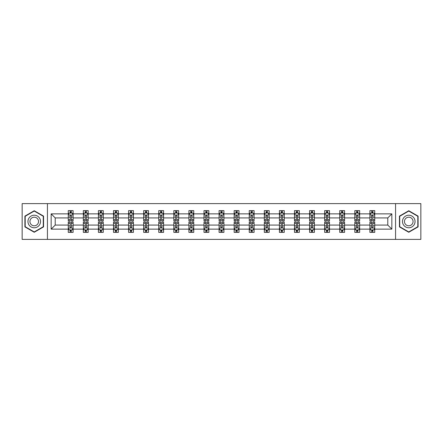 <?xml version="1.0" encoding="UTF-8"?>
<svg xmlns="http://www.w3.org/2000/svg" width="443" height="443" viewBox="0 0 443 443"><rect width="100%" height="100%" fill="white"/><g stroke="black" fill="none" stroke-linecap="round" stroke-linejoin="round"><path stroke-width="0.66" d="M395.571 203.614L22.15 203.614L22.15 239.386L420.85 239.386L420.85 203.614L395.571 203.614L395.571 239.386M374.734 229.136L374.734 225.077L387.786 225.077L391.845 229.136L374.734 229.136L374.734 232.376L372.895 232.376L372.895 229.911M47.429 239.386L47.429 203.614M369.899 229.136L359.655 229.136L359.655 225.077L369.899 225.077L369.899 232.376L374.734 232.376L374.734 229.795L373.826 229.795M359.655 229.136L359.655 232.376L357.817 232.376L357.817 229.911M354.821 229.136L344.571 229.136L344.571 225.077L354.821 225.077L354.821 232.376L359.655 232.376L359.655 229.795L358.741 229.795M344.571 229.136L344.571 232.376L342.732 232.376L342.732 229.911M339.737 229.136L329.487 229.136L329.487 225.077L339.737 225.077L339.737 232.376L344.571 232.376L344.571 229.795L343.663 229.795M329.487 229.136L329.487 232.376L327.654 232.376L327.654 229.911M324.658 229.136L314.408 229.136L314.408 225.077L324.658 225.077L324.658 232.376L329.487 232.376L329.487 229.795L328.579 229.795M314.408 229.136L314.408 232.376L312.57 232.376L312.57 229.911M309.574 229.136L299.324 229.136L299.324 225.077L309.574 225.077L309.574 232.376L314.408 232.376L314.408 229.795L313.5 229.795M299.324 229.136L299.324 232.376L297.491 232.376L297.491 229.911M294.49 229.136L284.245 229.136L284.245 225.077L294.49 225.077L294.49 232.376L299.324 232.376L299.324 229.795L298.416 229.795M284.245 229.136L284.245 232.376L282.407 232.376L282.407 229.911M279.411 229.136L269.161 229.136L269.161 225.077L279.411 225.077L279.411 232.376L284.245 232.376L284.245 229.795L283.337 229.795M269.161 229.136L269.161 232.376L267.323 232.376L267.323 229.911M264.327 229.136L254.083 229.136L254.083 225.077L264.327 225.077L264.327 232.376L269.161 232.376L269.161 229.795L268.253 229.795M254.083 229.136L254.083 232.376L252.244 232.376L252.244 229.911M249.248 229.136L238.999 229.136L238.999 225.077L249.248 225.077L249.248 232.376L254.083 232.376L254.083 229.795L253.169 229.795M238.999 229.136L238.999 232.376L237.16 232.376L237.16 229.911M234.164 229.136L223.914 229.136L223.914 225.077L234.164 225.077L234.164 232.376L238.999 232.376L238.999 229.795L238.09 229.795M223.914 229.136L223.914 232.376L222.081 232.376L222.081 229.911M219.086 229.136L208.836 229.136L208.836 225.077L219.086 225.077L219.086 232.376L223.914 232.376L223.914 229.795L223.006 229.795M208.836 229.136L208.836 232.376L206.997 232.376L206.997 229.911M204.001 229.136L193.752 229.136L193.752 225.077L204.001 225.077L204.001 232.376L208.836 232.376L208.836 229.795L207.928 229.795M193.752 229.136L193.752 232.376L191.919 232.376L191.919 229.911M188.917 229.136L178.673 229.136L178.673 225.077L188.917 225.077L188.917 232.376L193.752 232.376L193.752 229.795L192.843 229.795M178.673 229.136L178.673 232.376L176.835 232.376L176.835 229.911M173.839 229.136L163.589 229.136L163.589 225.077L173.839 225.077L173.839 232.376L178.673 232.376L178.673 229.795L177.765 229.795M163.589 229.136L163.589 232.376L161.75 232.376L161.75 229.911M158.755 229.136L148.51 229.136L148.51 225.077L158.755 225.077L158.755 232.376L163.589 232.376L163.589 229.795L162.681 229.795M148.51 229.136L148.51 232.376L146.672 232.376L146.672 229.911M143.676 229.136L133.426 229.136L133.426 225.077L143.676 225.077L143.676 232.376L148.51 232.376L148.51 229.795L147.602 229.795M133.426 229.136L133.426 232.376L131.588 232.376L131.588 229.911M128.592 229.136L118.342 229.136L118.342 225.077L128.592 225.077L128.592 232.376L133.426 232.376L133.426 229.795L132.518 229.795M118.342 229.136L118.342 232.376L116.509 232.376L116.509 229.911M113.513 229.136L103.263 229.136L103.263 225.077L113.513 225.077L113.513 232.376L118.342 232.376L118.342 229.795L117.434 229.795M103.263 229.136L103.263 232.376L101.425 232.376L101.425 229.911M98.429 229.136L88.179 229.136L88.179 225.077L98.429 225.077L98.429 232.376L103.263 232.376L103.263 229.795L102.355 229.795M88.179 229.136L88.179 232.376L86.346 232.376L86.346 229.911M83.345 229.136L73.101 229.136L73.101 225.077L83.345 225.077L83.345 232.376L88.179 232.376L88.179 229.795L87.271 229.795M73.101 229.136L73.101 232.376L71.262 232.376L71.262 229.911M68.266 229.136L51.155 229.136L51.155 213.864L68.266 213.864L68.266 217.923L55.214 217.923L55.214 225.077L68.266 225.077L68.266 232.376L73.101 232.376L73.101 229.795L72.192 229.795M69.174 213.205L68.266 213.205L68.266 210.624L68.266 213.864M70.105 213.089L70.105 210.624L68.266 210.624L73.101 210.624L73.101 213.864L83.345 213.864L83.345 210.624L88.179 210.624L88.179 213.864L98.429 213.864L98.429 210.624L103.263 210.624L103.263 213.864L113.513 213.864L113.513 210.624L118.342 210.624L118.342 213.864L128.592 213.864L128.592 210.624L133.426 210.624L133.426 213.864L143.676 213.864L143.676 210.624L148.51 210.624L148.51 213.864L158.755 213.864L158.755 210.624L163.589 210.624L163.589 213.864L173.839 213.864L173.839 210.624L178.673 210.624L178.673 213.864L188.917 213.864L188.917 210.624L193.752 210.624L193.752 213.864L204.001 213.864L204.001 210.624L208.836 210.624L208.836 213.864L219.086 213.864L219.086 210.624L223.914 210.624L223.914 213.864L234.164 213.864L234.164 210.624L238.999 210.624L238.999 213.864L249.248 213.864L249.248 210.624L254.083 210.624L254.083 213.864L264.327 213.864L264.327 210.624L269.161 210.624L269.161 213.864L279.411 213.864L279.411 210.624L284.245 210.624L284.245 213.864L294.49 213.864L294.49 210.624L299.324 210.624L299.324 213.864L309.574 213.864L309.574 210.624L314.408 210.624L314.408 213.864L324.658 213.864L324.658 210.624L329.487 210.624L329.487 213.864L339.737 213.864L339.737 210.624L344.571 210.624L344.571 213.864L354.821 213.864L354.821 210.624L359.655 210.624L359.655 213.864L369.899 213.864L369.899 210.624L374.734 210.624L374.734 213.864L391.845 213.864L391.845 229.136M369.899 213.864L369.899 217.923L359.655 217.923L359.655 213.864M354.821 213.864L354.821 217.923L344.571 217.923L344.571 213.864M339.737 213.864L339.737 217.923L329.487 217.923L329.487 213.864M324.658 213.864L324.658 217.923L314.408 217.923L314.408 213.864M309.574 213.864L309.574 217.923L299.324 217.923L299.324 213.864M294.49 213.864L294.49 217.923L284.245 217.923L284.245 213.864M279.411 213.864L279.411 217.923L269.161 217.923L269.161 213.864M264.327 213.864L264.327 217.923L254.083 217.923L254.083 213.864M249.248 213.864L249.248 217.923L238.999 217.923L238.999 213.864M234.164 213.864L234.164 217.923L223.914 217.923L223.914 213.864M219.086 213.864L219.086 217.923L208.836 217.923L208.836 213.864M204.001 213.864L204.001 217.923L193.752 217.923L193.752 213.864M188.917 213.864L188.917 217.923L178.673 217.923L178.673 213.864M173.839 213.864L173.839 217.923L163.589 217.923L163.589 213.864M158.755 213.864L158.755 217.923L148.51 217.923L148.51 213.864M143.676 213.864L143.676 217.923L133.426 217.923L133.426 213.864M128.592 213.864L128.592 217.923L118.342 217.923L118.342 213.864M113.513 213.864L113.513 217.923L103.263 217.923L103.263 213.864M98.429 213.864L98.429 217.923L88.179 217.923L88.179 213.864M83.345 213.864L83.345 217.923L73.101 217.923L73.101 213.864M51.155 213.864L55.214 217.923M387.786 225.077L387.786 217.923L374.734 217.923L374.734 213.864M371.738 213.039L372.895 213.039M356.654 213.039L357.817 213.039M341.575 213.039L342.732 213.039M326.491 213.039L327.654 213.039M311.412 213.039L312.57 213.039M296.328 213.039L297.491 213.039M281.25 213.039L282.407 213.039M266.165 213.039L267.323 213.039M251.081 213.039L252.244 213.039M236.003 213.039L237.16 213.039M220.919 213.039L222.081 213.039M205.84 213.039L206.997 213.039M190.756 213.039L191.919 213.039M175.677 213.039L176.835 213.039M160.593 213.039L161.75 213.039M145.509 213.039L146.672 213.039M130.43 213.039L131.588 213.039M115.346 213.039L116.509 213.039M100.268 213.039L101.425 213.039M85.183 213.039L86.346 213.039M70.105 213.039L71.262 213.039M70.105 229.961L71.262 229.961M85.183 229.961L86.346 229.961M100.268 229.961L101.425 229.961M115.346 229.961L116.509 229.961M130.43 229.961L131.588 229.961M145.509 229.961L146.672 229.961M160.593 229.961L161.75 229.961M175.677 229.961L176.835 229.961M190.756 229.961L191.919 229.961M205.84 229.961L206.997 229.961M220.919 229.961L222.081 229.961M236.003 229.961L237.16 229.961M251.081 229.961L252.244 229.961M266.165 229.961L267.323 229.961M281.25 229.961L282.407 229.961M296.328 229.961L297.491 229.961M311.412 229.961L312.57 229.961M326.491 229.961L327.654 229.961M341.575 229.961L342.732 229.961M356.654 229.961L357.817 229.961M371.738 229.961L372.895 229.961M55.214 225.077L51.155 229.136M391.845 213.864L387.786 217.923M43.564 216.112L34.233 210.73L24.908 216.112L24.908 226.888L34.233 232.27L43.564 226.888L43.564 216.112M399.436 216.112L399.436 226.888L408.767 232.27L418.092 226.888L418.092 216.112L408.767 210.73L399.436 216.112M71.262 211.881L70.105 211.881M68.266 219.706L68.266 220.919L70.105 220.919L70.105 219.706L68.266 219.706L68.266 217.923M73.101 217.923L73.101 220.919L71.262 220.919L71.262 215.747C70.874 215.005 70.487 215.005 70.105 215.747L70.105 219.706M72.192 213.205L73.101 213.205L73.101 210.624L71.262 210.624L71.262 213.089M73.101 215.021L72.131 213.089L69.23 213.089L68.266 215.021M70.105 231.119L71.262 231.119M73.101 223.294L73.101 222.081L71.262 222.081L71.262 223.294L73.101 223.294L73.101 225.077M68.266 225.077L68.266 222.081L70.105 222.081L70.105 227.253C70.487 227.995 70.874 227.995 71.262 227.253L71.262 223.294M69.174 229.795L68.266 229.795L68.266 232.376L70.105 232.376L70.105 229.911M68.266 227.979L69.23 229.911L72.131 229.911L73.101 227.979M86.346 211.881L85.183 211.881M84.259 213.205L83.345 213.205L83.345 210.624L85.183 210.624L85.183 213.089M83.345 219.706L83.345 220.919L85.183 220.919L85.183 219.706L83.345 219.706L83.345 217.923M88.179 217.923L88.179 220.919L86.346 220.919L86.346 215.747C85.959 215.005 85.571 215.005 85.183 215.747L85.183 219.706M87.271 213.205L88.179 213.205L88.179 210.624L86.346 210.624L86.346 213.089M88.179 215.021L87.216 213.089L84.314 213.089L83.345 215.021M101.425 211.881L100.268 211.881M99.337 213.205L98.429 213.205L98.429 210.624L100.268 210.624L100.268 213.089M98.429 219.706L98.429 220.919L100.268 220.919L100.268 219.706L98.429 219.706L98.429 217.923M103.263 217.923L103.263 220.919L101.425 220.919L101.425 215.747C101.037 215.005 100.655 215.005 100.268 215.747L100.268 219.706M102.355 213.205L103.263 213.205L103.263 210.624L101.425 210.624L101.425 213.089M103.263 215.021L102.294 213.089L99.398 213.089L98.429 215.021M85.183 231.119L86.346 231.119M88.179 223.294L88.179 222.081L86.346 222.081L86.346 223.294L88.179 223.294L88.179 225.077M83.345 225.077L83.345 222.081L85.183 222.081L85.183 227.253C85.571 227.995 85.959 227.995 86.346 227.253L86.346 223.294M84.259 229.795L83.345 229.795L83.345 232.376L85.183 232.376L85.183 229.911M83.345 227.979L84.314 229.911L87.216 229.911L88.179 227.979M100.268 231.119L101.425 231.119M103.263 223.294L103.263 222.081L101.425 222.081L101.425 223.294L103.263 223.294L103.263 225.077M98.429 225.077L98.429 222.081L100.268 222.081L100.268 227.253C100.65 227.995 101.037 227.995 101.425 227.253L101.425 223.294M99.337 229.795L98.429 229.795L98.429 232.376L100.268 232.376L100.268 229.911M98.429 227.979L99.398 229.911L102.294 229.911L103.263 227.979M28.795 218.36A6.285 6.285 0 0 0 31.093 226.943A6.285 6.285 0 0 0 39.676 224.64A6.285 6.285 0 0 0 37.378 216.057A6.285 6.285 0 0 0 28.795 218.36M30.512 219.351A4.303 4.303 0 0 0 32.084 225.227A4.303 4.303 0 0 0 37.96 223.649A4.303 4.303 0 0 0 36.387 217.773A4.303 4.303 0 0 0 30.512 219.351M43.276 216.284L43.276 226.716L34.233 231.938L25.196 226.716L25.196 216.284L34.233 211.062L43.276 216.284M403.324 218.36A6.285 6.285 0 0 0 405.622 226.943A6.285 6.285 0 0 0 414.205 224.64A6.285 6.285 0 0 0 411.907 216.057A6.285 6.285 0 0 0 403.324 218.36M405.04 219.351A4.303 4.303 0 0 0 406.613 225.227A4.303 4.303 0 0 0 412.488 223.649A4.303 4.303 0 0 0 410.916 217.773A4.303 4.303 0 0 0 405.04 219.351M417.804 216.284L417.804 226.716L408.767 231.938L399.724 226.716L399.724 216.284L408.767 211.062L417.804 216.284M116.509 211.881L115.346 211.881M114.421 213.205L113.513 213.205L113.513 210.624L115.346 210.624L115.346 213.089M113.513 219.706L113.513 220.919L115.346 220.919L115.346 219.706L113.513 219.706L113.513 217.923M118.342 217.923L118.342 220.919L116.509 220.919L116.509 215.747C116.121 215.005 115.734 215.005 115.346 215.747L115.346 219.706M117.434 213.205L118.342 213.205L118.342 210.624L116.509 210.624L116.509 213.089M118.342 215.021L117.378 213.089L114.477 213.089L113.513 215.021M115.346 231.119L116.509 231.119M118.342 223.294L118.342 222.081L116.509 222.081L116.509 223.294L118.342 223.294L118.342 225.077M113.513 225.077L113.513 222.081L115.346 222.081L115.346 227.253C115.734 227.995 116.121 227.995 116.509 227.253L116.509 223.294M114.421 229.795L113.513 229.795L113.513 232.376L115.346 232.376L115.346 229.911M113.513 227.979L114.477 229.911L117.378 229.911L118.342 227.979M131.588 211.881L130.43 211.881M129.5 213.205L128.592 213.205L128.592 210.624L130.43 210.624L130.43 213.089M128.592 219.706L128.592 220.919L130.43 220.919L130.43 219.706L128.592 219.706L128.592 217.923M133.426 217.923L133.426 220.919L131.588 220.919L131.588 215.747C131.206 215.005 130.818 215.005 130.43 215.747L130.43 219.706M132.518 213.205L133.426 213.205L133.426 210.624L131.588 210.624L131.588 213.089M133.426 215.021L132.457 213.089L129.561 213.089L128.592 215.021M130.43 231.119L131.588 231.119M133.426 223.294L133.426 222.081L131.588 222.081L131.588 223.294L133.426 223.294L133.426 225.077M128.592 225.077L128.592 222.081L130.43 222.081L130.43 227.253C130.818 227.995 131.2 227.995 131.588 227.253L131.588 223.294M129.5 229.795L128.592 229.795L128.592 232.376L130.43 232.376L130.43 229.911M128.592 227.979L129.561 229.911L132.457 229.911L133.426 227.979M146.672 211.881L145.509 211.881M144.584 213.205L143.676 213.205L143.676 210.624L145.509 210.624L145.509 213.089M143.676 219.706L143.676 220.919L145.509 220.919L145.509 219.706L143.676 219.706L143.676 217.923M148.51 217.923L148.51 220.919L146.672 220.919L146.672 215.747C146.284 215.005 145.897 215.005 145.509 215.747L145.509 219.706M147.602 213.205L148.51 213.205L148.51 210.624L146.672 210.624L146.672 213.089M148.51 215.021L147.541 213.089L144.639 213.089L143.676 215.021M145.509 231.119L146.672 231.119M148.51 223.294L148.51 222.081L146.672 222.081L146.672 223.294L148.51 223.294L148.51 225.077M143.676 225.077L143.676 222.081L145.509 222.081L145.509 227.253C145.897 227.995 146.284 227.995 146.672 227.253L146.672 223.294M144.584 229.795L143.676 229.795L143.676 232.376L145.509 232.376L145.509 229.911M143.676 227.979L144.639 229.911L147.541 229.911L148.51 227.979M161.75 211.881L160.593 211.881M159.663 213.205L158.755 213.205L158.755 210.624L160.593 210.624L160.593 213.089M158.755 219.706L158.755 220.919L160.593 220.919L160.593 219.706L158.755 219.706L158.755 217.923M163.589 217.923L163.589 220.919L161.75 220.919L161.75 215.747C161.368 215.005 160.981 215.005 160.593 215.747L160.593 219.706M162.681 213.205L163.589 213.205L163.589 210.624L161.75 210.624L161.75 213.089M163.589 215.021L162.625 213.089L159.724 213.089L158.755 215.021M160.593 231.119L161.75 231.119M163.589 223.294L163.589 222.081L161.75 222.081L161.75 223.294L163.589 223.294L163.589 225.077M158.755 225.077L158.755 222.081L160.593 222.081L160.593 227.253C160.981 227.995 161.368 227.995 161.75 227.253L161.75 223.294M159.663 229.795L158.755 229.795L158.755 232.376L160.593 232.376L160.593 229.911M158.755 227.979L159.724 229.911L162.625 229.911L163.589 227.979M176.835 211.881L175.677 211.881M174.747 213.205L173.839 213.205L173.839 210.624L175.677 210.624L175.677 213.089M173.839 219.706L173.839 220.919L175.677 220.919L175.677 219.706L173.839 219.706L173.839 217.923M178.673 217.923L178.673 220.919L176.835 220.919L176.835 215.747C176.447 215.005 176.059 215.005 175.677 215.747L175.677 219.706M177.765 213.205L178.673 213.205L178.673 210.624L176.835 210.624L176.835 213.089M178.673 215.021L177.704 213.089L174.802 213.089L173.839 215.021M175.677 231.119L176.835 231.119M178.673 223.294L178.673 222.081L176.835 222.081L176.835 223.294L178.673 223.294L178.673 225.077M173.839 225.077L173.839 222.081L175.677 222.081L175.677 227.253C176.059 227.995 176.447 227.995 176.835 227.253L176.835 223.294M174.747 229.795L173.839 229.795L173.839 232.376L175.677 232.376L175.677 229.911M173.839 227.979L174.802 229.911L177.704 229.911L178.673 227.979M191.919 211.881L190.756 211.881M189.831 213.205L188.917 213.205L188.917 210.624L190.756 210.624L190.756 213.089M188.917 219.706L188.917 220.919L190.756 220.919L190.756 219.706L188.917 219.706L188.917 217.923M193.752 217.923L193.752 220.919L191.919 220.919L191.919 215.747C191.531 215.005 191.143 215.005 190.756 215.747L190.756 219.706M192.843 213.205L193.752 213.205L193.752 210.624L191.919 210.624L191.919 213.089M193.752 215.021L192.788 213.089L189.886 213.089L188.917 215.021M190.756 231.119L191.919 231.119M193.752 223.294L193.752 222.081L191.919 222.081L191.919 223.294L193.752 223.294L193.752 225.077M188.917 225.077L188.917 222.081L190.756 222.081L190.756 227.253C191.143 227.995 191.531 227.995 191.919 227.253L191.919 223.294M189.831 229.795L188.917 229.795L188.917 232.376L190.756 232.376L190.756 229.911M188.917 227.979L189.886 229.911L192.788 229.911L193.752 227.979M206.997 211.881L205.84 211.881M204.91 213.205L204.001 213.205L204.001 210.624L205.84 210.624L205.84 213.089M204.001 219.706L204.001 220.919L205.84 220.919L205.84 219.706L204.001 219.706L204.001 217.923M208.836 217.923L208.836 220.919L206.997 220.919L206.997 215.747C206.61 215.005 206.228 215.005 205.84 215.747L205.84 219.706M207.928 213.205L208.836 213.205L208.836 210.624L206.997 210.624L206.997 213.089M208.836 215.021L207.867 213.089L204.971 213.089L204.001 215.021M222.081 211.881L220.919 211.881M219.994 213.205L219.086 213.205L219.086 210.624L220.919 210.624L220.919 213.089M219.086 219.706L219.086 220.919L220.919 220.919L220.919 219.706L219.086 219.706L219.086 217.923M223.914 217.923L223.914 220.919L222.081 220.919L222.081 215.747C221.694 215.005 221.306 215.005 220.919 215.747L220.919 219.706M223.006 213.205L223.914 213.205L223.914 210.624L222.081 210.624L222.081 213.089M223.914 215.021L222.951 213.089L220.049 213.089L219.086 215.021M237.16 211.881L236.003 211.881M235.072 213.205L234.164 213.205L234.164 210.624L236.003 210.624L236.003 213.089M234.164 219.706L234.164 220.919L236.003 220.919L236.003 219.706L234.164 219.706L234.164 217.923M238.999 217.923L238.999 220.919L237.16 220.919L237.16 215.747C236.778 215.005 236.39 215.005 236.003 215.747L236.003 219.706M238.09 213.205L238.999 213.205L238.999 210.624L237.16 210.624L237.16 213.089M238.999 215.021L238.029 213.089L235.133 213.089L234.164 215.021M252.244 211.881L251.081 211.881M250.157 213.205L249.248 213.205L249.248 210.624L251.081 210.624L251.081 213.089M249.248 219.706L249.248 220.919L251.081 220.919L251.081 219.706L249.248 219.706L249.248 217.923M254.083 217.923L254.083 220.919L252.244 220.919L252.244 215.747C251.857 215.005 251.469 215.005 251.081 215.747L251.081 219.706M253.169 213.205L254.083 213.205L254.083 210.624L252.244 210.624L252.244 213.089M254.083 215.021L253.114 213.089L250.212 213.089L249.248 215.021M267.323 211.881L266.165 211.881M265.235 213.205L264.327 213.205L264.327 210.624L266.165 210.624L266.165 213.089M264.327 219.706L264.327 220.919L266.165 220.919L266.165 219.706L264.327 219.706L264.327 217.923M269.161 217.923L269.161 220.919L267.323 220.919L267.323 215.747C266.941 215.005 266.553 215.005 266.165 215.747L266.165 219.706M268.253 213.205L269.161 213.205L269.161 210.624L267.323 210.624L267.323 213.089M269.161 215.021L268.198 213.089L265.296 213.089L264.327 215.021M282.407 211.881L281.25 211.881M280.319 213.205L279.411 213.205L279.411 210.624L281.25 210.624L281.25 213.089M279.411 219.706L279.411 220.919L281.25 220.919L281.25 219.706L279.411 219.706L279.411 217.923M284.245 217.923L284.245 220.919L282.407 220.919L282.407 215.747C282.019 215.005 281.632 215.005 281.25 215.747L281.25 219.706M283.337 213.205L284.245 213.205L284.245 210.624L282.407 210.624L282.407 213.089M284.245 215.021L283.276 213.089L280.375 213.089L279.411 215.021M297.491 211.881L296.328 211.881M295.398 213.205L294.49 213.205L294.49 210.624L296.328 210.624L296.328 213.089M294.49 219.706L294.49 220.919L296.328 220.919L296.328 219.706L294.49 219.706L294.49 217.923M299.324 217.923L299.324 220.919L297.491 220.919L297.491 215.747C297.103 215.005 296.716 215.005 296.328 215.747L296.328 219.706M298.416 213.205L299.324 213.205L299.324 210.624L297.491 210.624L297.491 213.089M299.324 215.021L298.36 213.089L295.459 213.089L294.49 215.021M312.57 211.881L311.412 211.881M310.482 213.205L309.574 213.205L309.574 210.624L311.412 210.624L311.412 213.089M309.574 219.706L309.574 220.919L311.412 220.919L311.412 219.706L309.574 219.706L309.574 217.923M314.408 217.923L314.408 220.919L312.57 220.919L312.57 215.747C312.182 215.005 311.8 215.005 311.412 215.747L311.412 219.706M313.5 213.205L314.408 213.205L314.408 210.624L312.57 210.624L312.57 213.089M314.408 215.021L313.439 213.089L310.543 213.089L309.574 215.021M327.654 211.881L326.491 211.881M325.566 213.205L324.658 213.205L324.658 210.624L326.491 210.624L326.491 213.089M324.658 219.706L324.658 220.919L326.491 220.919L326.491 219.706L324.658 219.706L324.658 217.923M329.487 217.923L329.487 220.919L327.654 220.919L327.654 215.747C327.266 215.005 326.879 215.005 326.491 215.747L326.491 219.706M328.579 213.205L329.487 213.205L329.487 210.624L327.654 210.624L327.654 213.089M329.487 215.021L328.523 213.089L325.622 213.089L324.658 215.021M342.732 211.881L341.575 211.881M340.645 213.205L339.737 213.205L339.737 210.624L341.575 210.624L341.575 213.089M339.737 219.706L339.737 220.919L341.575 220.919L341.575 219.706L339.737 219.706L339.737 217.923M344.571 217.923L344.571 220.919L342.732 220.919L342.732 215.747C342.35 215.005 341.963 215.005 341.575 215.747L341.575 219.706M343.663 213.205L344.571 213.205L344.571 210.624L342.732 210.624L342.732 213.089M344.571 215.021L343.602 213.089L340.706 213.089L339.737 215.021M205.84 231.119L206.997 231.119M208.836 223.294L208.836 222.081L206.997 222.081L206.997 223.294L208.836 223.294L208.836 225.077M204.001 225.077L204.001 222.081L205.84 222.081L205.84 227.253C206.222 227.995 206.61 227.995 206.997 227.253L206.997 223.294M204.91 229.795L204.001 229.795L204.001 232.376L205.84 232.376L205.84 229.911M204.001 227.979L204.971 229.911L207.867 229.911L208.836 227.979M220.919 231.119L222.081 231.119M223.914 223.294L223.914 222.081L222.081 222.081L222.081 223.294L223.914 223.294L223.914 225.077M219.086 225.077L219.086 222.081L220.919 222.081L220.919 227.253C221.306 227.995 221.694 227.995 222.081 227.253L222.081 223.294M219.994 229.795L219.086 229.795L219.086 232.376L220.919 232.376L220.919 229.911M219.086 227.979L220.049 229.911L222.951 229.911L223.914 227.979M236.003 231.119L237.16 231.119M238.999 223.294L238.999 222.081L237.16 222.081L237.16 223.294L238.999 223.294L238.999 225.077M234.164 225.077L234.164 222.081L236.003 222.081L236.003 227.253C236.39 227.995 236.772 227.995 237.16 227.253L237.16 223.294M235.072 229.795L234.164 229.795L234.164 232.376L236.003 232.376L236.003 229.911M234.164 227.979L235.133 229.911L238.029 229.911L238.999 227.979M251.081 231.119L252.244 231.119M254.083 223.294L254.083 222.081L252.244 222.081L252.244 223.294L254.083 223.294L254.083 225.077M249.248 225.077L249.248 222.081L251.081 222.081L251.081 227.253C251.469 227.995 251.857 227.995 252.244 227.253L252.244 223.294M250.157 229.795L249.248 229.795L249.248 232.376L251.081 232.376L251.081 229.911M249.248 227.979L250.212 229.911L253.114 229.911L254.083 227.979M266.165 231.119L267.323 231.119M269.161 223.294L269.161 222.081L267.323 222.081L267.323 223.294L269.161 223.294L269.161 225.077M264.327 225.077L264.327 222.081L266.165 222.081L266.165 227.253C266.553 227.995 266.941 227.995 267.323 227.253L267.323 223.294M265.235 229.795L264.327 229.795L264.327 232.376L266.165 232.376L266.165 229.911M264.327 227.979L265.296 229.911L268.198 229.911L269.161 227.979M281.25 231.119L282.407 231.119M284.245 223.294L284.245 222.081L282.407 222.081L282.407 223.294L284.245 223.294L284.245 225.077M279.411 225.077L279.411 222.081L281.25 222.081L281.25 227.253C281.632 227.995 282.019 227.995 282.407 227.253L282.407 223.294M280.319 229.795L279.411 229.795L279.411 232.376L281.25 232.376L281.25 229.911M279.411 227.979L280.375 229.911L283.276 229.911L284.245 227.979M296.328 231.119L297.491 231.119M299.324 223.294L299.324 222.081L297.491 222.081L297.491 223.294L299.324 223.294L299.324 225.077M294.49 225.077L294.49 222.081L296.328 222.081L296.328 227.253C296.716 227.995 297.103 227.995 297.491 227.253L297.491 223.294M295.398 229.795L294.49 229.795L294.49 232.376L296.328 232.376L296.328 229.911M294.49 227.979L295.459 229.911L298.36 229.911L299.324 227.979M311.412 231.119L312.57 231.119M314.408 223.294L314.408 222.081L312.57 222.081L312.57 223.294L314.408 223.294L314.408 225.077M309.574 225.077L309.574 222.081L311.412 222.081L311.412 227.253C311.794 227.995 312.182 227.995 312.57 227.253L312.57 223.294M310.482 229.795L309.574 229.795L309.574 232.376L311.412 232.376L311.412 229.911M309.574 227.979L310.543 229.911L313.439 229.911L314.408 227.979M326.491 231.119L327.654 231.119M329.487 223.294L329.487 222.081L327.654 222.081L327.654 223.294L329.487 223.294L329.487 225.077M324.658 225.077L324.658 222.081L326.491 222.081L326.491 227.253C326.879 227.995 327.266 227.995 327.654 227.253L327.654 223.294M325.566 229.795L324.658 229.795L324.658 232.376L326.491 232.376L326.491 229.911M324.658 227.979L325.622 229.911L328.523 229.911L329.487 227.979M341.575 231.119L342.732 231.119M344.571 223.294L344.571 222.081L342.732 222.081L342.732 223.294L344.571 223.294L344.571 225.077M339.737 225.077L339.737 222.081L341.575 222.081L341.575 227.253C341.963 227.995 342.345 227.995 342.732 227.253L342.732 223.294M340.645 229.795L339.737 229.795L339.737 232.376L341.575 232.376L341.575 229.911M339.737 227.979L340.706 229.911L343.602 229.911L344.571 227.979M357.817 211.881L356.654 211.881M355.729 213.205L354.821 213.205L354.821 210.624L356.654 210.624L356.654 213.089M354.821 219.706L354.821 220.919L356.654 220.919L356.654 219.706L354.821 219.706L354.821 217.923M359.655 217.923L359.655 220.919L357.817 220.919L357.817 215.747C357.429 215.005 357.041 215.005 356.654 215.747L356.654 219.706M358.741 213.205L359.655 213.205L359.655 210.624L357.817 210.624L357.817 213.089M359.655 215.021L358.686 213.089L355.784 213.089L354.821 215.021M356.654 231.119L357.817 231.119M359.655 223.294L359.655 222.081L357.817 222.081L357.817 223.294L359.655 223.294L359.655 225.077M354.821 225.077L354.821 222.081L356.654 222.081L356.654 227.253C357.041 227.995 357.429 227.995 357.817 227.253L357.817 223.294M355.729 229.795L354.821 229.795L354.821 232.376L356.654 232.376L356.654 229.911M354.821 227.979L355.784 229.911L358.686 229.911L359.655 227.979M372.895 211.881L371.738 211.881M370.808 213.205L369.899 213.205L369.899 210.624L371.738 210.624L371.738 213.089M369.899 219.706L369.899 220.919L371.738 220.919L371.738 219.706L369.899 219.706L369.899 217.923M374.734 217.923L374.734 220.919L372.895 220.919L372.895 215.747C372.513 215.005 372.126 215.005 371.738 215.747L371.738 219.706M373.826 213.205L374.734 213.205L374.734 210.624L372.895 210.624L372.895 213.089M374.734 215.021L373.77 213.089L370.869 213.089L369.899 215.021M371.738 231.119L372.895 231.119M374.734 223.294L374.734 222.081L372.895 222.081L372.895 223.294L374.734 223.294L374.734 225.077M369.899 225.077L369.899 222.081L371.738 222.081L371.738 227.253C372.126 227.995 372.513 227.995 372.895 227.253L372.895 223.294M370.808 229.795L369.899 229.795L369.899 232.376L371.738 232.376L371.738 229.911M369.899 227.979L370.869 229.911L373.77 229.911L374.734 227.979M73.073 214.977L68.288 214.977M73.101 219.706L71.262 219.706M70.105 217.114L68.266 217.114M73.101 217.114L71.262 217.114M71.262 212.496L70.105 212.496M68.288 228.023L73.073 228.023M68.266 223.294L70.105 223.294M71.262 225.886L73.101 225.886M68.266 225.886L70.105 225.886M70.105 230.504L71.262 230.504M88.157 214.977L83.373 214.977M88.179 219.706L86.346 219.706M85.183 217.114L83.345 217.114M88.179 217.114L86.346 217.114M86.346 212.496L85.183 212.496M103.241 214.977L98.451 214.977M103.263 219.706L101.425 219.706M100.268 217.114L98.429 217.114M103.263 217.114L101.425 217.114M101.425 212.496L100.268 212.496M83.373 228.023L88.157 228.023M83.345 223.294L85.183 223.294M86.346 225.886L88.179 225.886M83.345 225.886L85.183 225.886M85.183 230.504L86.346 230.504M98.451 228.023L103.241 228.023M98.429 223.294L100.268 223.294M101.425 225.886L103.263 225.886M98.429 225.886L100.268 225.886M100.268 230.504L101.425 230.504M118.32 214.977L113.535 214.977M118.342 219.706L116.509 219.706M115.346 217.114L113.513 217.114M118.342 217.114L116.509 217.114M116.509 212.496L115.346 212.496M113.535 228.023L118.32 228.023M113.513 223.294L115.346 223.294M116.509 225.886L118.342 225.886M113.513 225.886L115.346 225.886M115.346 230.504L116.509 230.504M133.404 214.977L128.614 214.977M133.426 219.706L131.588 219.706M130.43 217.114L128.592 217.114M133.426 217.114L131.588 217.114M131.588 212.496L130.43 212.496M128.614 228.023L133.404 228.023M128.592 223.294L130.43 223.294M131.588 225.886L133.426 225.886M128.592 225.886L130.43 225.886M130.43 230.504L131.588 230.504M148.483 214.977L143.698 214.977M148.51 219.706L146.672 219.706M145.509 217.114L143.676 217.114M148.51 217.114L146.672 217.114M146.672 212.496L145.509 212.496M143.698 228.023L148.483 228.023M143.676 223.294L145.509 223.294M146.672 225.886L148.51 225.886M143.676 225.886L145.509 225.886M145.509 230.504L146.672 230.504M163.567 214.977L158.782 214.977M163.589 219.706L161.75 219.706M160.593 217.114L158.755 217.114M163.589 217.114L161.75 217.114M161.75 212.496L160.593 212.496M158.782 228.023L163.567 228.023M158.755 223.294L160.593 223.294M161.75 225.886L163.589 225.886M158.755 225.886L160.593 225.886M160.593 230.504L161.75 230.504M178.645 214.977L173.861 214.977M178.673 219.706L176.835 219.706M175.677 217.114L173.839 217.114M178.673 217.114L176.835 217.114M176.835 212.496L175.677 212.496M173.861 228.023L178.645 228.023M173.839 223.294L175.677 223.294M176.835 225.886L178.673 225.886M173.839 225.886L175.677 225.886M175.677 230.504L176.835 230.504M193.729 214.977L188.945 214.977M193.752 219.706L191.919 219.706M190.756 217.114L188.917 217.114M193.752 217.114L191.919 217.114M191.919 212.496L190.756 212.496M188.945 228.023L193.729 228.023M188.917 223.294L190.756 223.294M191.919 225.886L193.752 225.886M188.917 225.886L190.756 225.886M190.756 230.504L191.919 230.504M208.814 214.977L204.024 214.977M208.836 219.706L206.997 219.706M205.84 217.114L204.001 217.114M208.836 217.114L206.997 217.114M206.997 212.496L205.84 212.496M223.892 214.977L219.108 214.977M223.914 219.706L222.081 219.706M220.919 217.114L219.086 217.114M223.914 217.114L222.081 217.114M222.081 212.496L220.919 212.496M238.976 214.977L234.186 214.977M238.999 219.706L237.16 219.706M236.003 217.114L234.164 217.114M238.999 217.114L237.16 217.114M237.16 212.496L236.003 212.496M254.055 214.977L249.271 214.977M254.083 219.706L252.244 219.706M251.081 217.114L249.248 217.114M254.083 217.114L252.244 217.114M252.244 212.496L251.081 212.496M269.139 214.977L264.355 214.977M269.161 219.706L267.323 219.706M266.165 217.114L264.327 217.114M269.161 217.114L267.323 217.114M267.323 212.496L266.165 212.496M284.218 214.977L279.433 214.977M284.245 219.706L282.407 219.706M281.25 217.114L279.411 217.114M284.245 217.114L282.407 217.114M282.407 212.496L281.25 212.496M299.302 214.977L294.517 214.977M299.324 219.706L297.491 219.706M296.328 217.114L294.49 217.114M299.324 217.114L297.491 217.114M297.491 212.496L296.328 212.496M314.386 214.977L309.596 214.977M314.408 219.706L312.57 219.706M311.412 217.114L309.574 217.114M314.408 217.114L312.57 217.114M312.57 212.496L311.412 212.496M329.465 214.977L324.68 214.977M329.487 219.706L327.654 219.706M326.491 217.114L324.658 217.114M329.487 217.114L327.654 217.114M327.654 212.496L326.491 212.496M344.549 214.977L339.759 214.977M344.571 219.706L342.732 219.706M341.575 217.114L339.737 217.114M344.571 217.114L342.732 217.114M342.732 212.496L341.575 212.496M204.024 228.023L208.814 228.023M204.001 223.294L205.84 223.294M206.997 225.886L208.836 225.886M204.001 225.886L205.84 225.886M205.84 230.504L206.997 230.504M219.108 228.023L223.892 228.023M219.086 223.294L220.919 223.294M222.081 225.886L223.914 225.886M219.086 225.886L220.919 225.886M220.919 230.504L222.081 230.504M234.186 228.023L238.976 228.023M234.164 223.294L236.003 223.294M237.16 225.886L238.999 225.886M234.164 225.886L236.003 225.886M236.003 230.504L237.16 230.504M249.271 228.023L254.055 228.023M249.248 223.294L251.081 223.294M252.244 225.886L254.083 225.886M249.248 225.886L251.081 225.886M251.081 230.504L252.244 230.504M264.355 228.023L269.139 228.023M264.327 223.294L266.165 223.294M267.323 225.886L269.161 225.886M264.327 225.886L266.165 225.886M266.165 230.504L267.323 230.504M279.433 228.023L284.218 228.023M279.411 223.294L281.25 223.294M282.407 225.886L284.245 225.886M279.411 225.886L281.25 225.886M281.25 230.504L282.407 230.504M294.517 228.023L299.302 228.023M294.49 223.294L296.328 223.294M297.491 225.886L299.324 225.886M294.49 225.886L296.328 225.886M296.328 230.504L297.491 230.504M309.596 228.023L314.386 228.023M309.574 223.294L311.412 223.294M312.57 225.886L314.408 225.886M309.574 225.886L311.412 225.886M311.412 230.504L312.57 230.504M324.68 228.023L329.465 228.023M324.658 223.294L326.491 223.294M327.654 225.886L329.487 225.886M324.658 225.886L326.491 225.886M326.491 230.504L327.654 230.504M339.759 228.023L344.549 228.023M339.737 223.294L341.575 223.294M342.732 225.886L344.571 225.886M339.737 225.886L341.575 225.886M341.575 230.504L342.732 230.504M359.627 214.977L354.843 214.977M359.655 219.706L357.817 219.706M356.654 217.114L354.821 217.114M359.655 217.114L357.817 217.114M357.817 212.496L356.654 212.496M354.843 228.023L359.627 228.023M354.821 223.294L356.654 223.294M357.817 225.886L359.655 225.886M354.821 225.886L356.654 225.886M356.654 230.504L357.817 230.504M374.712 214.977L369.927 214.977M374.734 219.706L372.895 219.706M371.738 217.114L369.899 217.114M374.734 217.114L372.895 217.114M372.895 212.496L371.738 212.496M369.927 228.023L374.712 228.023M369.899 223.294L371.738 223.294M372.895 225.886L374.734 225.886M369.899 225.886L371.738 225.886M371.738 230.504L372.895 230.504"/></g></svg>
